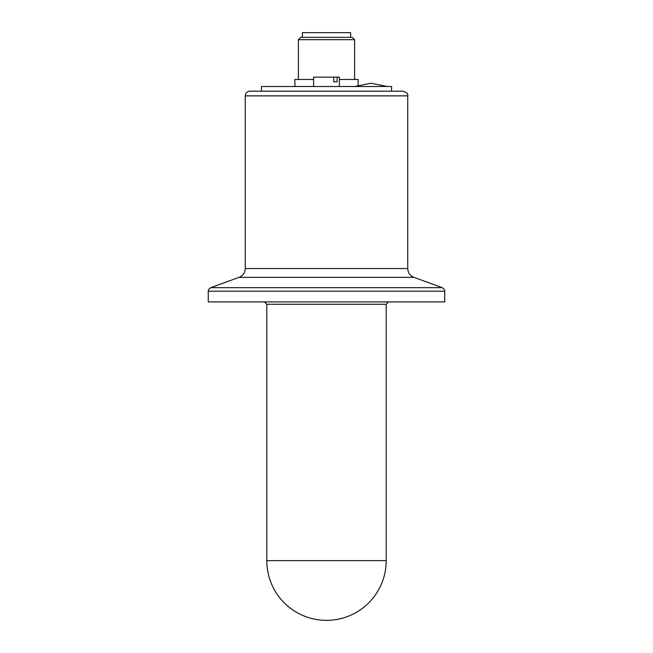 <?xml version="1.0" encoding="UTF-8"?>
<svg xmlns="http://www.w3.org/2000/svg" width="653" height="653" viewBox="0 0 653 653"><rect width="100%" height="100%" fill="white"/><g stroke="black" fill="none" stroke-linecap="round" stroke-linejoin="round"><path stroke-width="0.98" d="M208.258 291.189L444.742 291.189L444.742 301.915L208.258 301.915L208.258 291.189C208.707 290.854 206.968 290.601 210.723 287.671L239.088 277.345L413.912 277.345L442.277 287.671L210.723 287.671M413.912 277.345C410.019 275.705 407.962 272.766 407.75 268.546L245.25 268.546L245.25 95.869C245.528 93.028 247.087 91.461 249.936 91.183L403.064 91.183L261.404 91.183L261.404 86.506L391.596 86.506L391.596 91.183M266.791 560.641L266.791 304.257L386.209 304.257L386.209 560.641L266.791 560.641A59.709 59.709 0 0 0 326.5 620.35A59.709 59.709 0 0 0 386.209 560.641M294.887 86.506L294.887 79.478L313.62 79.478M358.113 85.217L358.113 79.478L339.38 79.478M298.405 79.478L298.405 39.678L354.595 39.678L352.253 37.335L300.747 37.335L298.405 39.678M339.38 86.506L339.38 77.136L337.111 77.136L337.111 81.821L333.797 81.821L333.797 77.136L313.62 77.136L313.62 86.506M333.797 77.136L337.111 77.136M337.111 81.821L333.797 81.821M302.38 37.335L302.38 32.65L350.62 32.65L350.62 37.335M407.75 268.546L407.75 95.869L245.25 95.869M444.742 291.189C444.228 290.675 446.13 290.748 442.277 287.671M245.25 268.546C245.038 272.766 242.989 275.705 239.088 277.345M407.75 95.869C408.337 93.991 406.778 92.432 403.064 91.183M266.791 304.257L264.449 301.915M386.209 304.257L388.551 301.915M387.376 86.506L370.953 83.225M354.595 86.506L370.986 83.225M354.595 39.678L354.595 79.478"/></g></svg>
